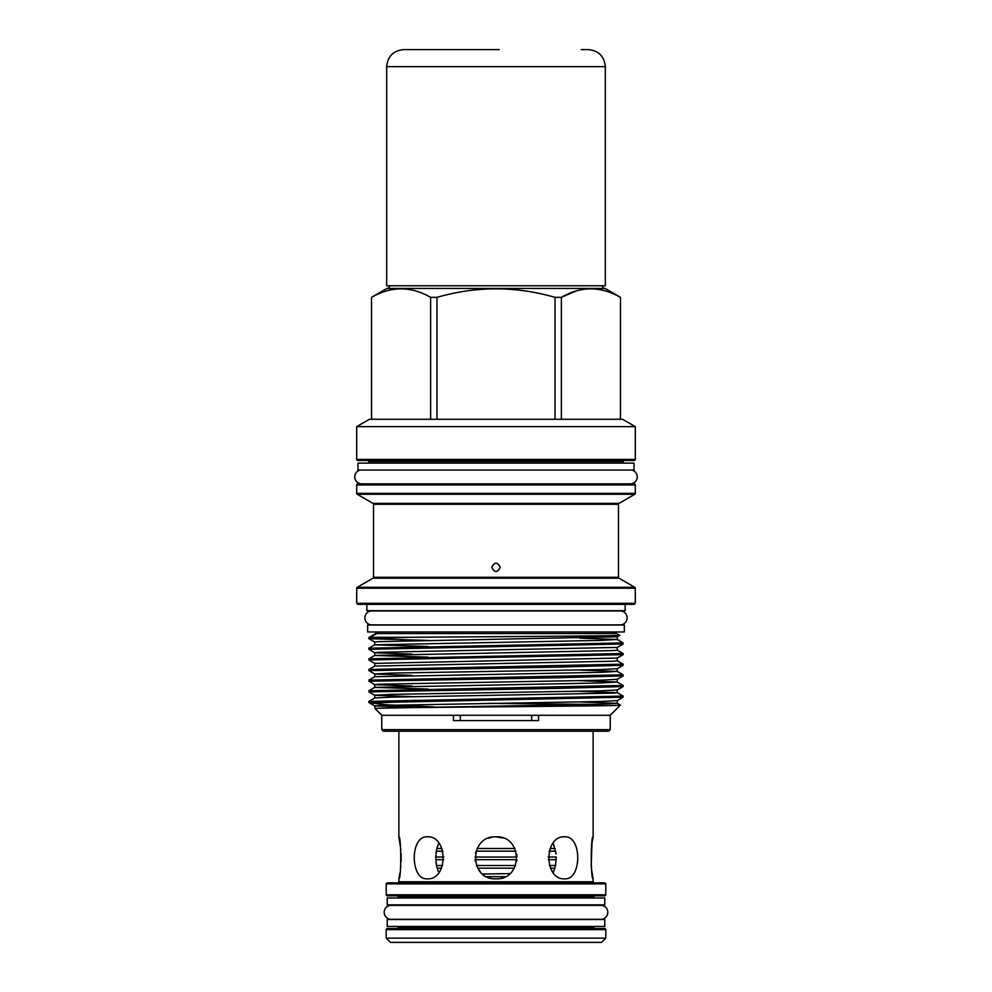 <?xml version="1.0" encoding="UTF-8"?>
<svg xmlns="http://www.w3.org/2000/svg" width="992" height="992" viewBox="0 0 992 992"><rect width="100%" height="100%" fill="white"/><g stroke="black" fill="none" stroke-linecap="round" stroke-linejoin="round"><path stroke-width="1.49" d="M384.189 912.342A6.969 6.969 0 0 0 391.158 919.311L600.842 919.311A6.969 6.969 0 0 0 607.811 912.342A6.969 6.969 0 0 0 600.842 905.374L391.158 905.374A6.969 6.969 0 0 0 384.189 912.342M364.882 617.917A6.969 6.969 0 0 0 371.851 624.886L620.149 624.886A6.969 6.969 0 0 0 627.118 617.917A6.969 6.969 0 0 0 620.149 610.948L371.851 610.948A6.969 6.969 0 0 0 364.882 617.917M604.785 919.522L387.215 919.522L387.215 926.441L604.785 926.441L604.785 919.522M604.785 897.983L387.215 897.983L387.215 904.902L604.785 904.902L604.785 897.983M360.356 470.047A6.969 6.969 0 0 0 361.708 483.848L630.292 483.848A6.969 6.969 0 0 1 630.28 483.848A6.969 6.969 0 0 0 631.644 470.047M634.037 463.128L634.037 470.047L357.963 470.047L357.963 463.128L634.037 463.128M624.352 625.047L367.648 625.047L367.648 631.966L624.352 631.966L624.352 625.047M376.687 610.688A2.133 2.133 0 0 1 377.716 610.948M615.313 610.688A2.133 2.133 0 0 0 614.284 610.948M635.289 603.297L634.223 604.351L357.777 604.351L356.711 603.297L635.289 603.297L635.289 588.219L356.711 588.219A1.066 1.066 0 0 1 357.244 587.289L634.756 587.289A1.066 1.066 0 0 1 635.289 588.219M367.623 460.462A1.066 1.066 0 0 1 368.677 461.528L368.677 463.128M624.377 460.462A1.066 1.066 0 0 0 623.323 461.528L368.677 461.528M624.377 483.873L367.623 483.873L624.377 483.873A1.066 1.066 0 0 1 624.142 483.848M356.711 493.359L635.289 493.359L635.289 484.939A1.066 1.066 0 0 0 634.223 483.873L357.777 483.873A1.066 1.066 0 0 0 356.711 484.939L356.711 493.359A1.066 1.066 0 0 0 357.244 494.289L372.992 503.378A1.066 1.066 0 0 1 373.525 504.296L373.525 577.282A1.066 1.066 0 0 1 372.992 578.2L357.244 587.289M635.289 493.359A1.066 1.066 0 0 1 634.756 494.289L357.244 494.289M357.777 460.462L634.223 460.462L357.777 460.462A1.066 1.066 0 0 1 356.711 459.408L356.711 426.634L635.289 426.634L622.567 419.294L369.433 419.294L356.711 426.634M634.223 460.462A1.066 1.066 0 0 0 635.289 459.408L635.289 426.634M373.525 577.282L618.475 577.282A1.066 1.066 0 0 0 619.008 578.2L634.756 587.289M372.992 503.378L619.008 503.378A1.066 1.066 0 0 0 618.475 504.296L373.525 504.296M389.608 285.783L602.392 285.783L389.608 285.783A2.654 2.654 0 0 1 386.954 288.436L605.046 288.436L620.471 297.34L620.422 419.294M602.392 285.783A2.654 2.654 0 0 0 605.046 288.436M386.954 288.436L371.529 297.34L371.529 419.294M371.578 419.294L371.529 297.34M371.578 297.34C391.183 286.031 410.862 286.031 430.627 297.34L430.627 419.294M436.964 419.294L436.964 297.34L430.627 297.34M436.964 297.34C476.234 286.031 515.592 286.031 555.036 297.34L555.036 419.294M575.955 291.053L561.373 297.34L555.036 297.34M561.373 419.294L561.373 297.34C580.977 286.031 600.656 286.031 620.422 297.34M623.323 463.128L623.323 461.528M619.008 503.378L634.756 494.289M356.711 603.297L356.711 588.219M366.842 604.351L366.842 610.688L625.158 610.688L625.158 604.351M376.055 701.964L388.554 702.361L369.247 702.745L623.137 697.202L623.137 696.086L368.863 701.406L374.753 697.996L391.691 697.116L613.292 693.123L617.247 692.676L579.911 691.325M412.089 707.284L374.753 705.932L378.708 705.486L600.309 701.493L617.247 700.612L623.137 697.202M368.863 702.361L368.863 701.406M412.089 696.644L374.753 695.293L368.863 691.883L559.562 688.336L623.137 686.563L623.137 685.447L368.863 690.767L374.753 687.357L601.028 682.955L617.247 682.037L579.911 680.686M374.753 697.996L374.716 695.268L390.972 694.375L600.309 690.854L617.247 689.973L623.137 686.563M368.863 691.883L368.863 690.767M412.089 686.005L374.753 684.654L368.863 681.244L559.562 677.697L623.137 675.924L623.137 674.808L368.863 680.128L374.753 676.718L601.028 672.316L617.247 671.398L579.911 670.046M428.246 689.056L374.716 687.394L374.716 684.629L378.708 684.207L600.309 680.214L617.247 679.334L623.137 675.924M368.863 681.244L368.863 680.128M412.089 675.366L374.753 674.027L368.863 670.604L559.562 667.058L623.137 665.285L623.137 664.169L368.863 669.488L374.753 666.078L613.292 661.218L617.284 660.796L617.247 658.068L623.1 654.683L623.137 653.53L368.863 658.849L374.753 655.439L613.292 650.578L617.284 650.157L617.247 647.429L623.1 644.044L623.137 642.89L368.863 648.21L374.753 644.8L601.028 640.398L617.247 639.48L579.911 638.129M374.753 676.718L374.716 673.99L390.972 673.097L600.309 669.575L617.247 668.707L623.137 665.285M368.863 670.604L368.863 669.488M374.753 666.078L374.753 663.388L368.863 659.965L623.137 654.646M368.863 659.965L368.863 658.849M412.089 654.088L374.753 652.748L368.863 649.326L623.137 644.006M368.863 649.326L368.863 648.21M617.247 689.973L617.247 692.676L623.137 696.086M617.247 679.334L617.247 682.037L623.137 685.447M617.247 668.707L617.247 671.398L623.137 674.808M617.247 660.759L623.137 664.169M617.247 650.12L623.137 653.53M428.246 640.41L368.9 638.724L368.863 637.571L376.241 633.938L375.385 633.553L616.615 633.553L619.715 635.364C626.349 636.008 480.512 636.69 407.489 637.323L370.462 637.323M428.246 646.499L374.716 644.837L374.716 642.072L378.708 641.65L617.247 636.79L617.247 639.48L623.137 642.89M610.229 729.628L381.771 729.628L383.358 731.216L608.642 731.216L610.229 729.628L610.229 715.269L620.372 705.126L617.247 703.316L579.911 701.964M620.471 297.34L620.471 419.294M491.747 567.337C494.586 572.818 497.414 572.818 500.253 567.337C497.426 561.844 494.586 561.844 491.747 567.337M618.475 577.282L618.475 504.296M376.241 633.938L374.753 634.161L376.241 633.938M381.771 729.628L381.771 715.269L453.431 715.269L453.431 720.589L538.569 720.589L538.569 715.269L610.229 715.269M381.771 715.269L374.976 708.474L379.291 708.214C408.865 707.147 627.465 706.155 620.372 705.126M538.569 715.269L453.431 715.269M369.247 702.745L388.244 704.853L433.988 706.912M594.506 704.407L498.728 703.464M493.309 703.415L487.494 703.365M616.379 633.553A3.187 3.187 0 0 1 613.614 631.966M375.621 633.553A3.187 3.187 0 0 0 378.386 631.966M564.684 878.838C543.752 880.14 543.752 835.512 564.684 836.814C582.068 835.5 582.106 880.115 564.684 878.838M400.83 849.76L398.871 836.814C401.363 835.5 401.363 880.115 398.871 878.838L398.871 881.764L593.129 881.764L593.129 878.838C590.637 880.14 590.637 835.512 593.129 836.814L593.129 731.216M556.09 854.013L553.214 843.163M554.875 868.298L553.214 872.489L555.545 865.532L556.252 857.026L548.216 857.026M500.104 837.211L496 836.814C523.082 835.5 523.144 880.115 496 878.838C468.894 880.14 468.894 835.512 496 836.814L503.056 838.029M398.871 878.838L400.012 872.675M400.458 869.426L400.83 865.88M401.103 861.279L401.078 853.703M438.786 843.163L436.802 848.52L435.748 857.026L436.455 865.532L438.216 871.311M427.316 878.838C409.919 880.14 409.907 835.512 427.316 836.814C448.223 835.5 448.272 880.115 427.316 878.838M515.927 851.173L476.073 851.173L475.503 853.219M516.733 861.267L516.931 859.68L475.069 859.68L475.28 861.279M477.859 868.422L480.55 872.055M501.729 878.044L505.213 876.705L486.787 876.705L490.073 877.982M492.379 837.124L488.486 838.203M398.871 836.814L398.871 731.216M398.871 881.764A1.066 1.066 0 0 1 397.804 882.818M593.129 881.764A1.066 1.066 0 0 0 594.196 882.818M514.836 848.52L477.164 848.52M387.277 882.818L604.723 882.818L605.79 883.884L386.21 883.884L387.277 882.818M482.645 874.051L509.876 873.605M512.703 870.579L514.278 868.198L477.722 868.198M386.21 883.884L386.21 894.796A1.066 1.066 0 0 0 387.277 895.85L604.723 895.85A1.066 1.066 0 0 0 605.79 894.796L605.79 883.884M397.11 895.85A1.066 1.066 0 0 1 398.176 896.917L593.824 896.917A1.066 1.066 0 0 1 594.89 895.85M398.176 926.441L398.176 927.508L593.824 927.508L593.824 926.441M593.824 897.983L593.824 896.917M398.176 897.983L398.176 896.917M398.176 927.508A1.066 1.066 0 0 1 397.11 928.574M593.824 927.508A1.066 1.066 0 0 0 594.89 928.574M605.79 929.628A1.066 1.066 0 0 0 604.723 928.574L387.277 928.574A1.066 1.066 0 0 0 386.21 929.628L605.79 929.628L605.79 938.147L386.21 938.147L386.21 929.628M386.21 938.147L390.464 942.4L601.536 942.4L605.79 938.147M436.034 852.798L436.269 851.173L442.878 851.173M549.122 851.173L555.731 851.173M475.007 857.026L516.993 857.026M435.748 857.026L443.784 857.026M435.786 859.68L443.734 859.68M548.266 859.68L556.214 859.68M549.456 865.532L555.545 865.532M476.458 865.532L515.542 865.532M435.996 862.457L436.455 865.532L442.544 865.532M437.088 868.198L441.465 868.198M550.535 868.198L554.912 868.198M516.968 856.406L516.733 854.397M550.064 848.52L555.198 848.52M436.802 848.52L441.936 848.52M593.129 836.814L591.988 842.952M591.988 842.989L591.17 865.842M591.542 869.488L593.129 878.838M491.883 837.223L488.944 838.029M531.638 715.269L531.638 720.589M460.362 720.589L460.362 715.269M375.67 633.553L412.585 633.553M368.863 638.687L407.489 637.323M374.753 634.161L368.863 637.571M386.682 66.625L605.318 66.625L605.318 285.783L386.682 285.783L386.682 66.625C387.698 56.284 393.365 50.604 403.707 49.6L499.187 49.6M410.75 49.6L492.813 49.6M605.318 66.625C604.302 56.284 598.635 50.604 588.293 49.6L581.25 49.6M356.711 459.408L635.289 459.408M635.289 484.939L356.711 484.939M619.008 578.2L372.992 578.2M386.21 894.796L605.79 894.796M374.753 663.388L617.247 658.068M428.246 657.138L374.716 655.476L374.716 652.711L378.708 652.29L617.247 647.429M379.291 708.214L601.028 704.233L617.284 703.353L617.247 700.612M369.359 702.82L374.753 705.932L374.976 708.462M374.753 642.109L368.9 638.724M617.247 636.79L619.715 635.364"/></g></svg>
